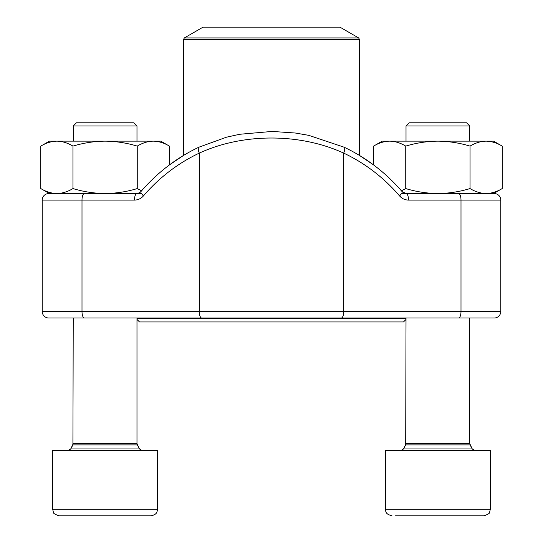 <?xml version="1.0" encoding="UTF-8"?>
<svg xmlns="http://www.w3.org/2000/svg" width="543" height="543" viewBox="0 0 543 543"><rect width="100%" height="100%" fill="white"/><g stroke="black" fill="none" stroke-linecap="round" stroke-linejoin="round"><path stroke-width="0.81" d="M395.514 515.85L483.752 515.85C488.096 514.377 490.057 513.155 489.637 512.178L490.302 509.3L490.302 450.344L385.489 450.344L385.489 509.3L490.302 509.3L489.637 512.178C490.057 513.155 488.096 514.377 483.752 515.85M76.414 122.793L73.23 125.983L76.414 122.793L133.795 122.793L136.985 125.983L73.23 125.983L73.23 141.139M150.961 515.85C157.321 514.445 156.818 511.581 157.056 511.71L157.511 509.3L157.056 511.71C156.818 511.581 157.321 514.445 150.961 515.85L59.248 515.85C54.904 514.377 52.942 513.155 53.363 512.178L52.698 509.3L157.511 509.3L157.511 450.344L52.698 450.344L52.698 509.3L53.363 512.178C52.942 513.155 54.904 514.377 59.248 515.85M129.091 515.85L109.082 515.85M409.205 122.793L466.586 122.793L469.77 125.983L406.015 125.983L409.205 122.793L406.015 125.983L406.015 141.139M441.873 515.85L413.909 515.85M401.399 190.803L405.743 188.57L405.743 146.108C416.23 142.938 426.941 141.275 437.896 141.139C448.844 141.275 459.561 142.938 470.041 146.108C475.281 142.938 480.643 141.275 486.114 141.139C491.591 141.275 496.947 142.938 502.194 146.108L502.194 188.57C496.947 191.747 491.591 193.403 486.114 193.546C480.643 193.403 475.281 191.747 470.041 188.57L470.041 146.108M405.743 188.57C416.23 191.747 426.941 193.403 437.896 193.546C448.844 193.403 459.561 191.747 470.041 188.57M359.609 39.632L183.391 39.632L184.376 37.929L203.041 27.15L339.959 27.15L358.624 37.929L359.609 39.632L359.609 155.515L373.598 164.943L373.598 146.108C378.838 142.938 384.193 141.275 389.67 141.139C395.148 141.275 400.503 142.938 405.743 146.108M401.521 193.546L437.896 193.546M382.211 141.139L373.598 146.108L382.211 141.139L493.573 141.139L502.194 146.108L493.573 141.139M49.427 141.139L40.806 146.108C46.053 142.938 51.409 141.275 56.886 141.139L49.427 141.139L40.806 146.108L40.806 188.57L49.427 193.546L40.806 188.57C46.053 191.747 51.409 193.403 56.886 193.546C62.357 193.403 67.719 191.747 72.959 188.57L72.959 146.108C83.439 142.938 94.156 141.275 105.104 141.139C116.059 141.275 126.77 142.938 137.257 146.108C142.497 142.938 147.852 141.275 153.33 141.139C158.807 141.275 164.162 142.938 169.402 146.108L169.402 164.943L183.391 155.515L183.391 39.632M72.959 188.57C83.439 191.747 94.156 193.403 105.104 193.546C116.059 193.403 126.77 191.747 137.257 188.57L137.257 146.108M160.789 141.139L169.402 146.108L160.789 141.139L56.886 141.139C62.357 141.275 67.719 142.938 72.959 146.108M137.257 188.57L141.601 190.803M105.104 193.546L141.479 193.546M343.841 147.126A6.55 2.206 115.2 0 1 344.113 147.207A6.55 2.206 115.2 0 1 343.705 153.119C299.912 132.967 242.877 133.008 199.295 153.119A6.55 2.206 64.8 0 1 198.908 147.194C176.706 157.714 157.368 172.518 140.902 191.604C138.18 193.437 136.85 194.082 136.904 193.546L48.768 193.546A6.55 6.55 0 0 0 42.218 200.095L42.218 311.458L500.782 311.458A6.55 6.55 0 0 1 494.232 318.015L48.768 318.015A6.55 6.55 0 0 1 42.218 311.458M494.232 193.546A6.55 6.55 0 0 1 500.782 200.095L408.506 200.095A6.55 2.41 -90 0 0 406.096 193.546L494.232 193.546A6.55 6.55 0 0 1 500.782 200.095L500.782 311.458A6.55 6.55 0 0 1 494.232 318.015M66.782 318.015L476.218 318.015M136.904 193.546A6.55 2.41 90 0 0 134.494 200.095C138.044 200.028 141.031 198.623 143.467 195.874A6.55 1.636 40.7 0 1 140.888 191.625M402.112 191.625A6.55 1.636 139.3 0 1 399.533 195.874C401.99 198.629 404.976 200.034 408.506 200.095M406.015 319.427L403.503 321.945L139.497 321.945L136.985 319.427M136.985 318.666L406.015 318.666M73.23 318.015L72.918 444.9L137.298 444.9L136.985 443.658L73.23 443.658L70.726 448.966L139.483 448.966L141.791 450.344M406.015 318.015L405.702 444.9L470.082 444.9L469.77 443.658L406.015 443.658L403.517 448.966L472.274 448.966L474.582 450.344M141.2 197.937L139.497 198.942M401.8 197.937L399.553 195.901A180.004 167.414 90 0 0 343.705 153.119L343.705 311.458A6.55 2.41 90 0 1 341.303 318.015M458.591 193.546A6.55 2.41 -90 0 1 461 200.095L461 311.458A6.55 2.41 90 0 1 458.591 318.015M134.494 200.095L82 200.095L82 311.458A6.55 2.41 90 0 0 84.409 318.015M143.467 195.874A180.004 167.414 -90 0 1 199.295 153.119L199.295 311.458A6.55 2.41 90 0 0 201.697 318.015M84.409 193.546A6.55 2.41 90 0 0 82 200.095L42.218 200.095A6.55 6.55 0 0 1 48.768 193.546M184.376 37.929L358.624 37.929M470.082 444.9L472.274 448.966L469.77 443.658L469.77 318.015M385.489 509.3C386.114 511.092 384.437 513.793 392.039 515.85C384.437 513.793 386.114 511.092 385.489 509.3M72.918 444.9L70.726 448.966L68.418 450.344M137.298 444.9L139.483 448.966L136.985 443.658L136.985 318.015M136.985 141.139L136.985 125.983L133.795 122.793M405.702 444.9L403.517 448.966L401.209 450.344M469.77 141.139L469.77 125.983L466.586 122.793M493.573 193.546L502.194 188.57L493.573 193.546M198.908 147.194L226.485 137.196L239.673 134.277L272.172 131.433L295.324 133.021L308.716 135.336L344.092 147.194C366.294 157.714 385.632 172.518 402.098 191.604L406.096 193.546"/></g></svg>
